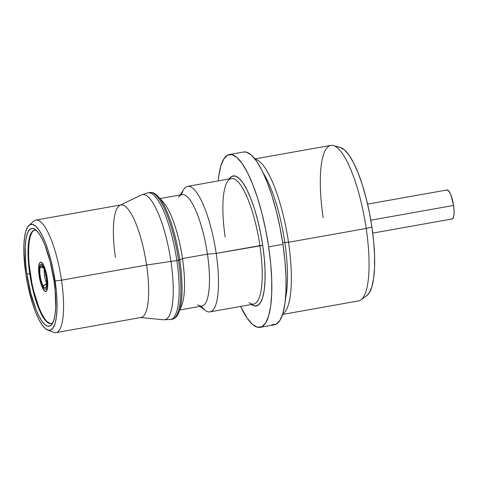 <?xml version="1.0" encoding="UTF-8"?>
<svg xmlns="http://www.w3.org/2000/svg" width="478" height="478" viewBox="0 0 478 478"><rect width="100%" height="100%" fill="white"/><g stroke="black" fill="none" stroke-linecap="round" stroke-linejoin="round"><path stroke-width="0.72" d="M43.337 267.638L40.349 266.891L39.883 265.535A12.703 3.28 79.9 0 1 46.629 277.557L46.27 277.443A11.155 2.88 -100.1 0 0 40.349 266.891A11.155 2.88 79.9 0 1 41.711 265.876A11.155 2.88 79.9 0 1 46.27 277.443L46.629 277.557A12.703 3.28 79.9 0 0 40.923 264.334L42.883 263.892M40.349 266.891L39.883 265.535A12.703 3.28 79.9 0 1 40.923 264.334M46.778 283.46L43.098 285.868A11.155 2.88 79.9 0 1 40.307 267.005A11.155 2.88 -100.1 0 0 43.098 285.868L43.014 287.153A12.703 3.28 79.9 0 1 39.728 275.979A12.703 3.28 79.9 0 1 39.841 265.643L40.307 267.005L43.486 267.913M44.478 275.543L45.894 275.286L44.478 275.543A9.124 2.354 -100.1 0 0 46.689 283.281A9.124 2.354 79.9 0 1 44.478 275.543A9.124 2.354 79.9 0 1 44.245 269.568A9.124 2.354 -100.1 0 0 44.478 275.543M39.13 275.83L39.692 275.728L39.13 275.83L38.61 270.303L38.79 265.768L39.638 262.918L41.024 262.183L42.745 263.683L44.532 267.184L46.109 272.149L47.244 277.832A14.896 3.848 79.9 0 1 45.798 291.496A14.896 3.848 79.9 0 1 39.13 275.83A14.896 3.848 79.9 0 1 40.576 262.165A14.896 3.848 79.9 0 1 47.244 277.832L47.764 283.364L47.585 287.899L46.742 290.749L45.35 291.478L43.635 289.979L41.849 286.477L40.266 281.512L39.13 275.83M34.613 230.282A47.346 12.225 -100.1 0 0 30.287 273.649L29.738 273.745A47.346 12.225 79.9 0 1 34.338 230.318A47.346 12.225 79.9 0 1 36.675 230.707A47.346 12.225 -100.1 0 0 29.738 273.745L26.911 273.984A49.658 12.816 79.9 0 1 35.426 229.613A49.658 12.816 79.9 0 1 53.972 280.658L50.184 261.723L44.914 245.16L41.962 238.582L38.957 233.491L36.011 230.085L33.233 228.496L30.729 228.783L28.602 230.934L26.929 234.871L25.776 240.434L25.185 247.419L25.764 264.519L26.911 273.984L30.7 292.918L35.97 309.481L38.921 316.06L41.927 321.15L44.872 324.556L47.651 326.145L50.154 325.859L52.281 323.708L53.954 319.77L55.107 314.207L55.699 307.223L55.119 290.122L53.972 280.658A49.658 12.816 79.9 0 1 52.204 323.827A49.658 12.816 79.9 0 1 26.911 273.984L29.738 273.745A47.346 12.225 -100.1 0 0 52.992 322.369A47.346 12.225 79.9 0 1 50.937 323.54A47.346 12.225 79.9 0 1 29.738 273.745L30.287 273.649A47.346 12.225 -100.1 0 0 51.212 323.481M141.984 194.737A63.532 16.401 79.9 0 1 170.945 261.436L146.591 265.039L61.513 280.186A57.163 14.758 -100.1 0 0 33.789 221.141L29.009 225.335A53.829 13.898 79.9 0 1 55.107 280.939L61.513 280.186L146.591 265.039A57.163 14.758 -100.1 0 0 120.994 204.919L35.916 220.065A57.163 14.758 79.9 0 1 61.513 280.186A57.163 14.758 79.9 0 1 55.956 332.616L141.034 317.47A57.163 14.758 -100.1 0 0 146.591 265.039L170.945 261.436A63.532 16.401 -100.1 0 0 141.369 194.982L119.978 205.247A57.163 14.758 79.9 0 1 146.591 265.039A57.163 14.758 79.9 0 1 139.97 317.512L163.59 319.758A63.532 16.401 -100.1 0 0 170.945 261.436A23.093 2.545 -8.4 0 0 176.848 260.48A64.321 16.605 -100.1 0 0 148.449 192.777M47.657 330.053L53.596 332.341A57.163 14.758 -100.1 0 0 61.513 280.186L55.107 280.939A53.829 13.898 79.9 0 1 47.657 330.053A53.829 13.898 79.9 0 1 25.776 273.703A53.829 13.898 79.9 0 1 29.009 225.335M115.437 257.349A57.163 14.758 79.9 0 1 119.978 205.247M150.134 192.473A64.321 16.605 79.9 0 1 178.533 260.175L176.848 260.48L178.533 260.175A64.321 16.605 -100.1 0 0 149.728 192.526L148.043 192.825A64.321 16.605 79.9 0 1 176.848 260.48A64.321 16.605 79.9 0 1 170.598 319.477L172.283 319.179A64.321 16.605 -100.1 0 0 178.533 260.175L179.758 259.871A63.532 16.401 -100.1 0 0 157.208 195.55M160.966 200.127A56.583 14.609 79.9 0 1 182.494 258.58L179.758 259.871L182.494 258.58A56.583 14.609 -100.1 0 0 163.392 202.302L158.314 196.685A63.532 16.401 79.9 0 1 179.758 259.871A63.532 16.401 79.9 0 1 178.903 312.313L181.73 305.287A56.583 14.609 -100.1 0 0 182.494 258.58L207.434 254.135L216.193 253.406L262.733 245.387A66.054 17.053 -100.1 0 0 229.159 178.969M282.588 314.434L358.536 300.907A78.989 20.393 -100.1 0 0 366.208 228.454L288.503 242.292A78.989 20.393 79.9 0 1 282.713 314.028A78.989 20.393 -100.1 0 0 288.503 242.292L284.804 242.43A74.484 19.228 79.9 0 1 285.551 298.093A74.484 19.228 -100.1 0 0 284.804 242.43L282.707 242.806L284.804 242.43A74.484 19.228 -100.1 0 0 263.318 173.215A74.484 19.228 79.9 0 1 284.804 242.43L288.503 242.292A78.989 20.393 -100.1 0 0 255.15 159.24A78.989 20.393 79.9 0 1 288.503 242.292L366.208 228.454L371.92 227.068A75.757 19.556 -100.1 0 0 340.497 147.541L333.447 145.539A78.989 20.393 79.9 0 1 366.208 228.454A78.989 20.393 -100.1 0 0 330.842 145.384L254.894 158.905M323.164 217.831A78.989 20.393 79.9 0 1 333.447 145.539M260.122 327.346L274.402 324.807A87.761 22.657 -100.1 0 0 282.928 244.3L268.648 246.845A87.761 22.657 79.9 0 1 260.122 327.346A87.761 22.657 79.9 0 1 240.577 306.428L247.359 318.408L252.569 324.425L257.481 327.239L261.902 326.731L265.66 322.925L268.618 315.97L270.656 306.135L271.701 293.791L271.707 279.421L270.679 263.569L268.648 246.845L282.928 244.3A87.761 22.657 -100.1 0 0 243.631 151.998L229.35 154.537A87.761 22.657 79.9 0 1 268.648 246.845L265.708 229.894L261.956 213.373L257.54 197.91L252.635 184.096L247.425 172.468L242.113 163.476L236.903 157.459L231.991 154.651L227.576 155.153L223.812 158.959L220.854 165.914L218.816 175.749L218.231 180.917A87.761 22.657 79.9 0 1 229.35 154.537M225.168 237.046A63.741 16.455 79.9 0 1 227.444 181.628A63.741 16.455 79.9 0 1 259.907 245.62A63.741 16.455 -100.1 0 0 231.364 178.575L187.651 186.36A63.741 16.455 79.9 0 1 216.193 253.406A63.741 16.455 -100.1 0 0 183.725 189.413L180.14 194.97M181.443 194.737A63.741 16.455 79.9 0 1 187.651 186.36M178.611 197.33A56.583 14.609 79.9 0 1 207.434 254.135A56.583 14.609 -100.1 0 0 182.094 194.624L160.005 198.555M451.716 218.948L453.084 218.225L453.927 215.405L454.1 210.923L453.586 205.456L370.82 220.197L453.586 205.456A14.722 3.8 -100.1 0 0 446.996 189.975L367.582 204.112M372.744 233.103L452.158 218.966A14.722 3.8 -100.1 0 0 453.586 205.456L450.903 194.934L449.135 191.475L446.93 189.987M179.847 309.971L201.937 306.04A56.583 14.609 -100.1 0 0 207.434 254.135L182.494 258.58A56.583 14.609 79.9 0 1 180.206 308.167M199.977 306.386L205.265 310.365A63.741 16.455 -100.1 0 0 216.193 253.406L207.434 254.135A56.583 14.609 79.9 0 1 197.731 304.695M209.997 311.877L253.716 304.092A63.741 16.455 -100.1 0 0 259.907 245.62L216.193 253.406A63.741 16.455 79.9 0 1 209.997 311.877A63.741 16.455 79.9 0 1 201.286 306.153M228.986 179.238L231.818 176.376L235.146 175.994L238.839 178.109L242.764 182.638L246.762 189.407L250.681 198.161L254.374 208.551L257.696 220.191L260.516 232.631L262.733 245.387L264.262 257.971L265.033 269.903L265.027 280.717L264.244 290.009L262.709 297.412L260.486 302.646L257.654 305.508L254.326 305.89L251.512 304.48A66.054 17.053 -100.1 0 0 262.733 245.387L259.907 245.62A63.741 16.455 79.9 0 1 248.978 302.58M243.529 152.016L246.272 152.106L251.183 154.914L256.393 160.937L261.705 169.929L266.915 181.556L271.821 195.365L276.23 210.828L279.983 227.355L282.928 244.3L284.954 261.024L285.987 276.876L285.981 291.251L284.936 303.59L282.898 313.431L279.941 320.385L276.176 324.186L271.755 324.693M366.208 228.454A78.989 20.393 79.9 0 1 360.926 299.855L366.853 295.547A75.757 19.556 -100.1 0 0 371.92 227.068L366.208 228.454M366.799 295.583L369.339 292.739L371.89 286.734L373.653 278.244L374.549 267.59L374.555 255.186L373.671 241.498L371.92 227.068L369.375 212.435L366.136 198.173L362.33 184.825L358.094 172.905L353.601 162.867L349.012 155.105L344.519 149.907L340.276 147.487M177.756 314.673A63.532 16.401 -100.1 0 0 179.758 259.871L178.533 260.175A64.321 16.605 79.9 0 1 171.877 319.232M170.192 319.531A64.321 16.605 -100.1 0 0 176.848 260.48A23.093 2.545 171.6 0 1 170.945 261.436A63.532 16.401 79.9 0 1 163.434 319.74M25.776 273.703L23.9 253.722L23.906 244.903L24.545 237.333L25.794 231.304L27.61 227.038L29.917 224.702L32.623 224.391L35.641 226.118L38.832 229.81L42.094 235.325L45.285 242.454L48.296 250.926L51.003 260.408L53.303 270.548L56.35 291.198L56.984 300.919L56.978 309.732L56.338 317.302L55.09 323.337L53.273 327.603L50.967 329.934L48.26 330.244L45.249 328.523L42.052 324.831L38.79 319.316L35.599 312.188L32.588 303.715L27.581 284.093L25.776 273.703M29.194 264.627L31.877 282.791M33.902 291.705L38.927 307.497L41.735 313.771L44.603 318.623M47.412 321.867L50.065 323.385M31.901 232.601L30.305 236.353L29.206 241.659L28.644 248.321L28.638 256.077M47.203 277.521L46.665 277.814A12.703 3.28 79.9 0 1 43.092 287.29L43.175 286.017A11.155 2.88 -100.1 0 0 46.312 277.7A11.155 2.88 79.9 0 1 45.583 287.625A11.155 2.88 79.9 0 1 43.175 286.017L46.958 283.777M46.312 277.7L46.665 277.814A12.703 3.28 79.9 0 1 45.374 289.345A12.703 3.28 79.9 0 1 43.092 287.29L43.175 286.017M46.665 277.814L47.232 277.736L46.665 277.814M43.098 285.868L43.014 287.153A12.703 3.28 79.9 0 1 39.728 275.979A12.703 3.28 79.9 0 1 39.841 265.643L40.307 267.005M148.043 192.825L141.369 194.982M158.314 196.685C155.434 193.435 152.572 192.048 149.728 192.526M178.903 312.313C177.32 316.358 175.115 318.647 172.283 319.179M170.598 319.477L163.59 319.758M47.37 289.082L45.374 289.345"/></g></svg>
